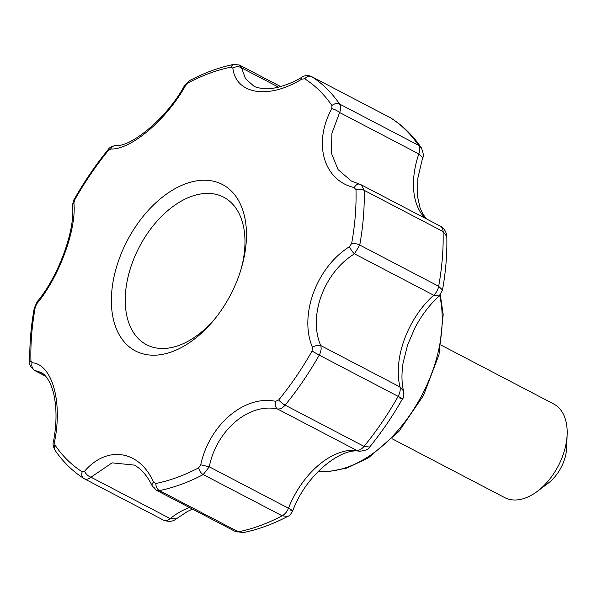 <?xml version="1.0" encoding="UTF-8"?>
<svg xmlns="http://www.w3.org/2000/svg" width="597" height="597" viewBox="0 0 597 597"><rect width="100%" height="100%" fill="white"/><g stroke="black" fill="none" stroke-linecap="round" stroke-linejoin="round"><path stroke-width="0.9" d="M146.922 354.7A93.901 58.327 117.6 0 1 119.43 258.292A93.901 58.327 117.6 0 1 210.928 180.727A93.901 58.327 117.6 0 1 224.397 185.615A93.901 58.327 117.6 0 1 241.524 267.71A93.901 58.327 117.6 0 1 214.659 319.119A93.901 58.327 117.6 0 1 146.922 354.7M304.724 78.797A226.032 140.399 117.6 0 1 331.939 105.557A6.604 4.918 -34.4 0 1 339.566 104.027A231.173 143.593 117.6 0 0 311.731 76.662L390.341 117.728A10.567 6.567 -62.4 0 1 390.654 117.907L391.259 118.266C402.99 125.795 412.982 135.594 421.258 147.675L418.49 145.28L339.566 104.027C340.939 106.229 340.954 109.064 339.626 112.527L418.833 153.922A10.567 6.567 -62.4 0 0 418.49 145.28A231.173 143.593 -62.4 0 0 390.654 117.907L311.731 76.662A6.604 5.172 122.6 0 0 304.724 78.797L301.746 79.14C268.553 99.662 235.949 94.423 232.867 68.222L231.099 67.133A6.604 4.627 -101.4 0 1 234.024 64.342L234.024 64.342C219.368 67.312 204.599 72.707 189.712 80.528L189.712 80.528A6.604 3.851 62.3 0 0 188.279 82.789A226.032 140.399 117.6 0 1 231.099 67.133M331.939 105.557L331.783 108.669C312.85 143.079 323.447 180.525 354.29 187.6L355.991 189.921A226.032 140.399 117.6 0 1 351.663 243.427L349.506 246.643C316.485 267.456 298.858 315.171 312.447 347.357L312.052 351.066A226.032 140.399 117.6 0 1 278.709 399.968L275.65 401.326C244.725 394.699 209.196 424.721 200.741 464.824L198.644 467.839A226.032 140.399 117.6 0 1 155.824 483.495L153.481 482.107C139.608 450.265 106.975 445.011 84.602 471.19L82.199 471.831A226.032 140.399 117.6 0 1 54.984 445.071L54.566 441.661C62.707 401.609 52.081 364.148 32.059 362.73L30.932 360.707A226.032 140.399 117.6 0 1 35.26 307.209L36.842 303.679C59.066 277.232 76.67 229.502 73.901 202.973L74.871 199.562A226.032 140.399 117.6 0 1 108.214 150.66L110.699 149.004C130.825 149.989 166.332 119.952 185.607 85.505L188.279 82.789M275.65 401.326A6.604 4.179 -80.1 0 0 277.493 408.99L356.7 450.392A10.567 6.567 -62.4 0 0 364.043 446.392A231.173 143.593 -62.4 0 0 398.147 396.378L319.231 355.133C321.052 351.752 321.559 348.558 320.753 345.544L399.96 386.946L403.557 391.005C403.833 395.96 403.46 398.609 402.438 398.953L402.438 398.953C392.677 416.109 381.744 432.146 369.633 447.056L369.633 447.056C368.827 449.25 365.446 450.645 359.506 451.25L359.506 451.25C341.357 447.414 306.067 474.421 292.754 510.831L292.754 510.831C290.955 514.159 289.284 516.009 287.739 516.39L282.157 515.808L203.241 474.563L209.271 466.817L288.478 508.219C293.582 510.995 294.09 511.554 289.993 509.89M312.447 347.357A6.604 3.395 -21 0 1 320.753 345.544C307.91 316.179 324.007 272.433 354.499 253.822L359.737 245.039L438.661 286.284L442.496 290.03L439.176 296.015C429.668 304.634 421.579 315.283 414.9 327.962L407.632 344.865L403.079 362.954C401.453 373.662 401.609 383.013 403.557 391.005M200.741 464.824L209.271 466.817C216.42 430.213 248.956 402.639 277.493 408.99C280.18 409.243 282.724 407.96 285.127 405.147L364.043 446.392L369.633 447.056M153.713 487.137L156.242 490.174L159.444 490.577L238.36 531.823L243.315 532.576C258.098 529.554 272.904 524.159 287.739 516.39M134.168 465.1L134.138 465.085C141.131 468.66 147.16 475.6 152.235 485.913L152.235 485.913A6.604 3.597 -25.1 0 1 153.481 482.107M84.602 471.19A6.604 3.694 42.1 0 0 90.983 477.197C88.483 479.339 86.207 479.824 84.14 478.645L83.834 478.466A6.604 5.172 -57.4 0 1 82.199 471.831M35.26 307.209A6.604 2.328 -169.8 0 0 34.26 308.164C30.857 326.999 29.387 345.163 29.85 362.67L29.85 362.67C29.126 364.551 30.581 367.073 34.201 370.259L40.85 372.371C43.305 373.364 49.611 378.088 53.558 393.139C56.864 407.699 56.827 423.885 53.446 441.705A6.604 0.463 10.6 0 1 54.566 441.661M32.059 362.73A6.604 5.769 97.6 0 0 35.178 370.595L45.312 375.894M73.901 202.973A6.604 4.91 175.6 0 0 72.558 206.278C75.252 230.211 58.312 276.799 37.201 301.672L37.201 301.672A6.604 3.388 39.1 0 0 36.842 303.679M72.558 206.278L72.558 206.278C72.879 202.383 73.483 199.995 74.356 199.137L74.871 199.562M185.607 85.505A6.604 1.619 -150 0 0 184.413 85.759C166.563 118.721 130.594 147.34 115.691 145.549L115.691 145.549A6.604 5.694 89.9 0 0 110.699 149.004M232.867 68.222A6.604 5.112 171 0 1 241.584 67.871L239.501 65.066L280.657 86.572M311.425 76.483L311.425 76.483C307.918 75.14 304.828 75.334 302.157 77.058C287.202 86.162 271.59 89.535 264.493 88.714C258.926 88.125 255.322 87.222 253.68 86.013L245.509 78.685L241.584 67.871L278.478 87.155M301.746 79.14A6.604 2.179 -120.6 0 1 302.157 77.058M354.29 187.6A6.604 4.254 -75 0 1 359.439 184.122L351.275 180.973L338.074 169.6L331.342 153.048L331.932 133.191L339.626 112.527A6.604 1.978 -152.5 0 0 331.783 108.669M349.506 246.643A6.604 1.873 -123.7 0 0 354.499 253.822L433.706 295.224A10.567 6.567 -62.4 0 0 438.661 286.284A231.173 143.593 -62.4 0 0 443.086 231.561L364.17 190.316L361.26 184.839L440.385 226.188C444.302 228.479 446.444 231.934 446.802 236.554C447.228 253.777 445.795 271.605 442.496 290.03M156.25 490.182L235.225 531.457A10.567 6.567 -62.4 0 0 238.36 531.823A231.173 143.593 -62.4 0 0 282.157 515.808A10.567 6.567 -62.4 0 0 288.478 508.219A72.655 45.133 -62.4 0 1 356.7 450.392L359.506 451.25M163.063 519.89A10.567 6.567 -62.4 0 0 163.369 520.069A10.567 6.567 -62.4 0 0 170.19 518.592L176.316 518.823L187.51 511.428L192.465 509.107M439.176 296.015L433.706 295.224A72.655 45.133 -62.4 0 0 399.96 386.946A10.567 6.567 -62.4 0 1 398.147 396.378C403.266 399.124 403.773 399.669 399.684 397.998M440.385 226.188A10.567 6.567 -62.4 0 1 443.086 231.561L446.802 236.554M425.377 218.345A72.655 45.133 -62.4 0 1 418.833 153.922L422.654 157.772L417.9 177.906L417.609 196.913L420.012 207.711L422.9 214.069L426.489 218.927M391.259 118.266L390.341 117.728M134.138 465.078L112.072 462.847L90.983 477.197L170.19 518.592A72.655 45.133 -62.4 0 1 189.51 507.562M241.031 269.374A83.222 51.693 -62.4 0 0 213.472 193.853A83.222 51.693 -62.4 0 0 125.243 301.672A83.222 51.693 -62.4 0 0 215.741 317.761M392.072 438.743L504.696 497.599A52.842 32.82 -62.4 0 0 537.3 491.376L548.016 483.346A33.022 20.514 -62.4 0 0 566.672 447.646L567.15 434.265A52.842 32.82 -62.4 0 0 553.643 403.945L441.026 345.081M537.3 491.376A52.842 32.82 -62.4 0 0 567.15 434.265M312.052 351.066L319.231 355.133A231.173 143.593 117.6 0 1 285.127 405.147A6.604 1.627 39.2 0 1 278.709 399.968M155.824 483.495A6.604 4.627 78.6 0 0 159.444 490.577A231.173 143.593 117.6 0 0 203.241 474.563A6.604 3.851 -117.7 0 1 198.644 467.839M84.14 478.645A6.604 5.172 -57.4 0 1 83.834 478.466C72.573 471.242 62.924 461.772 54.902 450.048L54.902 450.048A6.604 4.918 145.6 0 1 54.984 445.071M29.85 362.67A6.604 3.455 -1.5 0 1 30.932 360.707M34.26 308.164L37.201 301.672M108.214 150.66A6.604 1.627 -140.8 0 1 108.117 149.623C95.639 164.936 84.386 181.443 74.356 199.137M351.663 243.427A6.604 2.328 10.2 0 1 359.737 245.039A231.173 143.593 117.6 0 0 364.17 190.316A6.604 3.455 178.5 0 0 355.991 189.921M318.5 471.07A118.893 73.849 -62.4 0 0 410.161 414.676A118.893 73.849 -62.4 0 0 439.705 295.5M152.235 485.913L156.242 490.174M84.461 478.831L163.369 520.069C168.705 522.069 173.026 521.651 176.316 518.823M53.446 441.705C52.618 443.571 53.103 446.355 54.902 450.048M34.201 370.259L45.611 376.222M115.691 145.549C111.826 146.19 109.303 147.549 108.117 149.623M189.712 80.528L184.413 85.759M239.501 65.066L234.024 64.342M361.26 184.839L359.439 184.122M235.225 531.457L243.315 532.576M421.258 147.675C423.504 153.369 423.967 156.727 422.654 157.772M318.358 471.212L328.537 471.6L347.014 468.055L368.491 457.787L398.848 431.519L423.445 395.542L438.989 354.655L443.19 314.612L440.317 294.799"/></g></svg>
